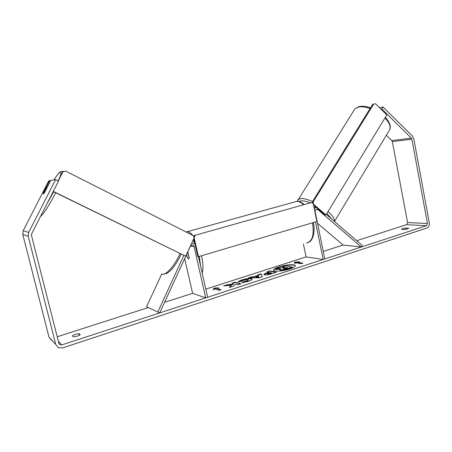 <?xml version="1.0" encoding="UTF-8"?>
<svg xmlns="http://www.w3.org/2000/svg" width="452" height="452" viewBox="0 0 452 452"><rect width="100%" height="100%" fill="white"/><g stroke="black" fill="none" stroke-linecap="round" stroke-linejoin="round"><path stroke-width="0.68" d="M317.536 223.299L343.096 245.046L361.272 247.012L362.221 245.436L326.31 214.417M303.405 243.933L306.094 256.922L323.169 259.471L324.802 258.94L315.163 211.649C315.027 210.395 315.479 209.581 316.519 209.219L317.829 209.57L361.272 247.012M315.502 221.921L323.169 259.471M316.146 207.276L314.242 208.592M190.473 246.012L194.111 246.639C193.75 245.487 192.998 244.961 191.857 245.063L190.315 246.295L159.692 312.92L146.572 306.71L161.754 274.008M157.788 312.072L183.845 255.476M198.473 256.663L207.632 297.246L205.694 297.879L194.111 246.639M191.817 242.882L194.902 243.944M186.552 254.487L187.213 257.391L188.591 258.968L189.218 257.832L187.829 251.707M184.676 258.572L192.608 293.337L205.694 297.879M43.239 194.128L45.912 188.365L46.793 187.32L46.68 188.224L44.194 193.128L43.172 194.083L43.454 192.789L49.703 180.58L48.985 180.687L47.94 182.393L23.182 230.712L28.668 232.401L55.573 179.704L58.483 181.156L31.674 233.78L31.482 235.43L58.896 343.435L60.014 344.814L58.997 343.74M295.303 265.855C294.676 264.296 285.461 265.087 279.093 267.205C275.641 268.347 273.793 269.398 273.55 270.347M289.896 268.946C293.551 267.708 295.354 266.618 295.297 265.68C295.156 263.957 285.624 264.697 279.025 266.895C275.313 268.132 273.471 269.234 273.494 270.206C273.545 271.912 283.201 271.2 289.896 268.946M380.991 109.186L381.9 109.005L411.337 138.114L411.885 139.193L427.468 223.503L426.405 225.717L61.817 344.916L60.014 344.814M386.347 135.272L391.805 140.572L392.342 141.612L407.58 222.559L406.54 224.689L356.713 240.679M343.096 245.046L323.265 251.408M306.094 256.922L205.796 289.105M192.608 293.337L164.556 302.337M148.318 307.546L57.206 336.78M231.503 285.297L229.35 287.489L233.373 286.184L235.204 284.178L237.571 284.816L240.927 283.726L235.113 282.189L231.803 283.257L233.277 283.658L232.701 284.229L227.571 284.624L223.548 285.924L231.503 285.297L229.932 287.297M253.578 276.822L258.081 275.37L257.821 274.867L261.115 273.805L262.352 276.765L259.233 277.777L248.233 277.957L251.679 276.85L253.578 276.822L253.651 277.144L258.148 275.692L258.081 275.37M401.658 229.373L401.574 229.271C401.941 228.735 403.365 228.316 405.845 228.023L408.732 228.192L407.749 228.938L404.534 229.554L401.658 229.373M72.371 335.859L73.512 336.893L77.332 336.198L80.241 334.706L79.06 333.695C76.264 333.904 74.032 334.627 72.371 335.859M213.242 289.647L213.903 288.11L218.768 287.862L216.932 288.455L221.084 289.709L219.22 290.314L215.09 289.048L213.242 289.647M297.868 262.318L299.501 261.793L294.512 262.16L294.591 263.38L296.229 262.849L301.202 263.691L302.857 263.154L297.868 262.318L297.936 262.629L302.241 263.352M264.51 274.867L263.9 274.528C263.9 274.076 265.002 273.494 267.217 272.776L268.787 272.268L267.019 271.895L270.166 270.884L276.466 272.172L271.528 273.776C268.415 274.765 266.075 275.127 264.51 274.867M238.215 281.878C238.419 281.347 239.729 280.669 242.159 279.85C245.984 278.692 249.029 278.291 251.289 278.635L252.08 279.133C252.165 279.754 250.866 280.522 248.171 281.438L241.843 282.777L243.385 281.72L246.69 281.048L248.374 280.008L247.933 279.731L243.532 280.257L241.566 281.302L238.215 281.878M379.561 107.779L383.121 107.062L412.501 136.188L413.783 138.719L429.31 222.898C429.581 225.452 428.756 227.175 426.841 228.074L62.574 347.91L58.246 347.616L55.754 344.458L28.227 236.255L28.668 232.401M51.364 340.113L48.985 337.102L22.758 234.362L23.182 230.712M44.46 192.733L50.76 180.421L55.573 179.704M50.483 180.969L49.703 180.58M383.121 107.062L381.9 109.005M405.845 228.023L406.094 229.345M79.06 333.695L79.462 335.305M292.314 267.059L292.382 267.375L287.043 269.115L282.636 270.177L280.121 270.211L279.438 269.567L280.398 268.748L275.505 269.189L279.099 268.025L283.285 267.663L284.647 267.222L282.709 266.861L285.794 265.866L292.314 267.059L282.568 269.855L279.438 269.567M279.737 269.132L275.567 269.505L275.505 269.189M284.054 267.414L282.709 266.861M282.636 270.177L282.568 269.855M213.497 289.568L213.903 288.11M213.977 288.438L217.548 288.257M220.587 289.868L216.932 288.455M298.241 262.2L294.58 262.465L294.512 262.16M294.58 262.465L294.636 263.363M257.973 275.161L261.183 274.121L261.115 273.805M261.183 274.121L262.296 276.782M249.351 277.94L251.747 277.166L251.679 276.85M251.747 277.166L253.651 277.144M255.792 276.822L255.866 277.144L258.877 277.121L258.391 275.986L255.792 276.822L258.81 276.799M264.002 274.669L268.855 272.584L268.787 272.268M267.657 272.031L270.234 271.2L270.166 270.884M270.234 271.2L275.889 272.364M267.409 273.686L267.703 274.132L271.867 273.223L270.138 272.55L267.635 273.81L271.799 272.901M233.277 283.658L232.769 284.551L227.638 284.952L227.571 284.624M227.638 284.952L224.983 285.811M232.769 284.551L232.701 284.229M240.402 283.896L235.187 282.517L235.113 282.189M235.187 282.517L232.39 283.415M238.65 281.805L242.232 280.172C246.052 279.014 249.097 278.613 251.357 278.963L252.075 279.308M242.487 282.709L243.385 281.72M243.458 282.042L246.764 281.376L248.447 280.336L248.374 280.008M283.082 268.844L287.613 267.776L286.048 267.488L283.082 268.844M287.02 267.974L286.116 267.804L283.121 268.85M286.116 267.804L286.048 267.488M187.461 252.51L188.083 253.363L189.185 258.188L188.591 258.968L187.427 257.804L186.631 254.318M198.417 256.674L316.875 221.514L313.253 203.75L311.535 202.519L195.326 235.221L194.077 237.441L198.417 256.674L197.744 256.538L193.727 238.729M311.535 202.519L195.326 235.221M193.682 236.865L194.659 235.13M58.009 180.919L62.551 171.997L65.574 171.065L193.275 235.599L194.055 238.018L185.693 256.199L53.268 191.388M185.693 256.199L53.189 191.541M58.229 181.032L62.884 171.901M65.574 171.065L62.551 171.997M325.977 214.971L386.81 114.938L375.527 103.79L373.742 103.977L313.191 201.869L313.507 204.202L325.977 214.971L325.061 214.966L313.513 205.005M373.742 103.977L372.759 104.214L312.292 201.897L313.191 201.869M312.468 203.185L312.292 201.897M315.886 209.519L317.829 209.57M40.567 216.327C43.087 214.785 49.997 204.055 55.664 192.755M63.534 171.698L63.483 171.579C62.856 171.088 61.851 171.178 60.466 171.845C59.478 172.071 57.285 174.777 53.884 179.958M53.895 179.952C56.924 175.24 59.048 172.641 60.263 172.155C61.206 171.918 61.15 173.478 60.093 176.834M53.618 191.75L46.776 204.129M180.043 253.612C174.67 265.731 165.856 275.692 162.127 274.183L161.511 273.895M406.54 224.689L426.405 225.717M58.359 341.311L61.817 344.916M407.58 222.559L427.468 223.503M392.342 141.612L411.885 139.193M391.805 140.572L411.337 138.114M48.985 337.102L55.754 344.458M22.758 234.362L28.227 236.255M280.121 270.211L280.059 269.889M280.104 270.206L280.037 269.889M287.043 269.115L286.975 268.793M267.285 273.093L267.217 272.776M267.618 273.805L267.686 274.127L267.635 273.81M270.369 273.709L270.302 273.387M242.232 280.172L242.159 279.85M251.306 278.641L251.374 278.963L251.289 278.635M246.764 281.376L246.69 281.048M284.059 268.471L283.997 268.155M306.479 242.978C312.349 241.656 314.366 234.967 312.513 222.915L312.496 222.813M303.354 204.564C301.043 202.411 298.834 201.349 296.727 201.389L294.286 202.061M186.105 231.978L187.614 231.661C189.162 231.797 190.874 233.023 192.75 235.334M193.512 236.345L193.772 236.707M201.547 255.747L201.569 255.855C203.168 263.29 203.366 269.03 202.174 273.076M194.693 243.006L193.1 240.085M200.552 265.878L199.321 256.408M370.098 108.514C365.374 106.858 361.43 106.384 358.266 107.096L354.831 108.977L358.769 106.644C362.075 105.864 365.99 106.26 370.516 107.83M297.529 200.326L298.071 199.518L301.055 198.535C303.953 198.456 307.772 199.456 312.518 201.535M309.886 202.728C306.399 201.377 303.558 200.733 301.36 200.795L298.766 201.535M328.096 211.485C332.734 215.723 334.847 219.039 334.435 221.435M334.469 221.463L389.025 130.826C391.347 127.656 390.003 123.362 384.985 117.932M331.604 218.988L326.96 213.355M313.965 207.219L316.129 207.265M181.145 254.154C178.783 259.335 176.099 263.827 173.088 267.635C171.715 269.556 169.613 271.494 166.771 273.449L162.963 274.33M186.145 231.995L296.727 201.389C301.936 201.818 301.795 202.988 303.959 204.394M313.287 222.582C315.569 231.876 312.62 240.848 308.829 242.266M297.201 201.366L354.831 108.977M385.392 117.266C390.364 122.995 391.573 127.515 389.025 130.826"/></g></svg>
